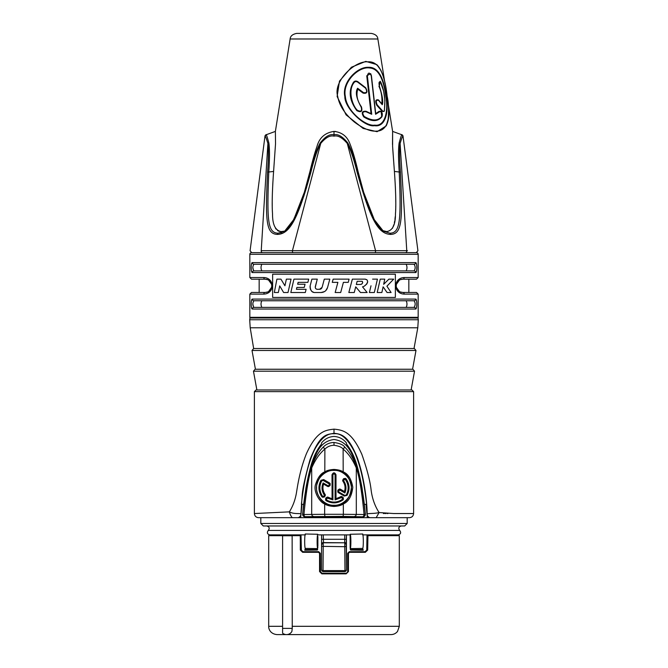 <?xml version="1.0" encoding="UTF-8"?>
<svg xmlns="http://www.w3.org/2000/svg" width="668" height="668" viewBox="0 0 668 668"><rect width="100%" height="100%" fill="white"/><g stroke="black" fill="none" stroke-linecap="round" stroke-linejoin="round"><path stroke-width="1" d="M360.169 284.493C362.315 284.117 363.008 283.048 362.248 281.286L357.163 281.286L356.328 284.493L360.586 284.443M361.021 284.359L361.613 284.159M362.131 283.741L362.423 283.24M362.599 282.798L362.691 282.322M357.163 281.286L356.328 284.493M289.511 285.862L288.008 292.517L283.624 292.517L279.7 285.879L278.347 292.517L274.323 292.517L276.903 279.14L280.944 279.14L282.33 281.487M284.927 285.779L286.38 279.14L284.927 285.779L280.944 279.14M290.822 292.517L293.937 279.14L290.822 292.517L305.301 292.517L306.111 289.311L296.433 289.311L296.884 287.432L304.249 287.432L305.051 284.226L297.661 284.226L298.112 282.355L307.873 282.355L308.691 279.14L293.937 279.14M316.548 281.896L315.313 286.614C315.121 288.242 315.814 289.144 317.409 289.311L320.164 289.236M320.423 289.161L321.116 288.793M321.166 288.76L321.734 288.159M310.754 283.524L311.881 279.14L317.267 279.14L315.254 287.449M315.496 288.2L315.956 288.776M316.624 289.177L317.484 289.311M313.659 292.283L312.682 291.866M312.048 291.44L311.614 291.056M311.53 290.981L310.954 290.271M310.511 289.494L310.152 288.484M309.994 287.223L310.177 285.754M319.563 289.311L322.118 287.324L324.289 279.14L329.808 279.14L327.554 287.557L325.809 290.58M324.473 291.607L321.141 292.517L315.288 292.517C311.939 292.768 310.236 290.522 310.169 285.787L311.881 279.14M343.402 282.355L340.688 292.517L335.161 292.517L337.883 282.355L332.272 282.355L333.132 279.14L349.088 279.14L348.245 282.355L343.402 282.355L340.688 292.517M348.838 292.517L352.345 279.14L348.838 292.517L354.249 292.517L355.727 286.831L354.249 292.517M366.966 279.817L365.112 279.14C370.84 280.309 365.07 286.756 362.507 286.831L367.133 292.517L360.495 292.517L358.19 289.762M367.634 281.32L367.634 281.863M367.542 282.464L367.367 283.007M366.932 283.8L366.523 284.276M366.131 284.643L365.12 285.353M371.007 285.787L369.379 292.517L374.322 292.517L377.428 279.14L372.594 279.14M386.956 281.086L388.885 279.14L393.677 279.14L386.914 286.205L391.097 292.517L387.064 292.517L385.519 290.271M378.739 285.795L380.242 279.14L384.768 279.14L383.657 284.309L385.302 282.723M387.064 292.517L383.106 286.831L381.862 292.517L377.203 292.517L380.242 279.14M327.554 287.557C326.51 290.672 324.372 292.325 321.141 292.517M322.118 287.324L324.289 279.14M349.088 279.14L348.245 282.355M332.272 282.355L333.132 279.14M362.507 286.831L367.133 292.517M360.495 292.517L355.727 286.831M365.112 279.14L352.345 279.14M377.428 279.14L374.322 292.517M384.768 279.14L383.657 284.309L388.885 279.14M393.677 279.14L386.914 286.205L391.097 292.517M383.106 286.831L381.862 292.517M288.008 292.517L291.048 279.14L286.38 279.14M283.624 292.517L279.7 285.879L278.347 292.517M274.323 292.517L276.903 279.14M272.636 274.214L395.364 274.214L395.364 297.427L272.636 297.427L272.636 274.214L272.636 297.427M408.841 292.459L408.841 279.191L402.829 279.191A1.662 1.386 90 0 0 404.207 277.529L418.168 277.529L418.168 254.308L249.832 254.308L249.832 277.529L263.793 277.529C274.966 277.921 274.974 293.711 263.793 294.112L249.832 294.112L249.832 317.333A1.662 1.662 0 0 0 249.966 317.993L418.034 317.993A1.662 1.662 0 0 0 418.168 317.333L418.168 294.112L404.207 294.112C393.034 293.72 393.026 277.93 404.207 277.529A1.662 1.386 -90 0 1 402.829 279.191L400.324 279.675M252.32 299.089L415.68 299.089C417.141 298.913 417.141 309.217 415.68 309.042L252.32 309.042C250.859 309.217 250.859 298.913 252.32 299.089A1.662 1.612 90 0 0 253.924 300.75L414.076 300.75C415.504 302.955 415.504 305.167 414.076 307.38L253.924 307.38C252.496 305.167 252.496 302.955 253.924 300.75L414.076 300.75L253.924 300.75M252.32 262.599L415.68 262.599C417.141 262.432 417.141 272.728 415.68 272.552L252.32 272.552C250.859 272.728 250.859 262.432 252.32 262.599A1.662 1.612 90 0 0 253.924 264.261L261.856 264.261C260.754 266.474 260.754 268.686 261.856 270.891L414.076 270.891L261.856 270.891M415.68 299.089A1.662 1.612 90 0 1 414.076 300.75M253.924 307.38A1.662 1.612 -90 0 0 252.32 309.042L415.68 309.042A1.662 1.612 -90 0 0 414.076 307.38L253.924 307.38L414.076 307.38M399.347 280.176L396.349 284.401M396.191 285.854L396.274 286.839M396.366 287.324L399.364 291.482M400.299 291.949L402.829 292.459C394.062 292.141 394.062 279.508 402.829 279.191L416.506 279.191L418.168 277.529M400.416 279.641L401.685 279.282M267.701 279.692L265.171 279.191C273.938 279.5 273.938 292.133 265.171 292.459L267.676 291.966M268.653 291.465L271.651 287.24M271.809 285.787L271.726 284.802M271.634 284.326L268.636 280.159M259.159 292.459L259.159 279.191L265.171 279.191L251.494 279.191L249.832 277.529M267.584 291.999L266.315 292.359M261.856 300.75C260.754 302.963 260.754 305.176 261.856 307.38M406.144 307.38C407.246 305.176 407.246 302.963 406.144 300.75M406.144 270.891C407.246 268.686 407.246 266.474 406.144 264.261L261.856 264.261M396.425 287.549L396.792 288.576M402.754 292.459L416.506 292.459L418.168 294.112M404.207 294.112A1.662 1.386 -90 0 0 402.829 292.459L402.512 292.45M416.03 308.825L416.498 307.572M416.682 306.278L416.732 305.618M416.782 303.831L416.757 303.047M251.243 303.047L251.218 303.831M251.268 305.618L251.318 306.278M251.502 307.572L251.97 308.825M416.03 272.344L416.498 271.083M416.682 269.788L416.732 269.129M416.782 267.342L416.757 266.557M251.243 266.557L251.218 267.342M251.268 269.129L251.318 269.788M251.502 271.083L251.97 272.344M252.855 304.14L253.581 307.238M252.855 267.651L253.581 270.749M249.832 254.308A1.662 1.662 0 0 1 251.494 252.654L416.506 252.654A1.662 1.662 0 0 1 418.168 254.308M251.719 252.654L250.074 250.776L264.979 136.147L266.056 134.802A1.662 1.662 67.4 0 0 264.979 136.147C265.071 135.145 266.048 137.575 267.901 143.428C268.67 149.123 268.561 158.692 267.567 172.127C265.221 221.559 266.064 233.867 277.362 234.41C289.085 234.059 297.335 221.409 310.904 172.127C314.252 158.658 317.525 149.089 320.724 143.428L292.434 250.692A1.662 0.827 -90 0 0 293.252 252.654L262.641 252.654A1.662 1.436 -90 0 1 261.23 250.692L406.77 250.692A1.662 1.436 -90 0 1 405.359 252.654A1.662 1.436 90 0 0 405.994 252.479M406.862 250.692L407.455 250.692M306.679 187.098L303.706 196.551M303.664 196.693L291.006 225.475M289.795 227.128L288.584 228.606M287.307 229.942L286.104 231.036M284.919 231.938L283.399 232.873M281.679 233.641L279.834 234.167M357.146 172.319L357.096 172.127C370.79 221.559 378.723 233.867 390.638 234.41L390.58 234.41M282.088 232.497L278.105 233.207L284.643 231.178L293.77 219.538L304.374 192.2L310.211 172.01C313.559 158.566 316.891 148.872 320.214 142.944C325.249 136.514 329.842 133.8 334 134.802C337.958 133.784 342.55 136.497 347.786 142.944C351.118 148.914 354.449 158.6 357.789 172.01L363.626 192.2L374.272 219.63L383.357 231.178L389.895 233.207A1.662 1.169 90 0 1 390.638 234.41C401.827 234.059 402.846 221.409 400.433 172.127C399.439 158.658 399.33 149.089 400.107 143.428C401.936 137.583 402.904 135.153 403.021 136.147L401.944 134.802L392.617 131.404L392.5 144.505M320.214 142.944L320.724 143.428C325.617 137.583 330.042 135.153 334 136.147C337.774 135.145 342.2 137.575 347.276 143.428C350.483 149.123 353.756 158.692 357.096 172.127L358.04 171.442L363.626 192.2L371.241 213.201C374.03 220.682 378.071 226.669 383.357 231.178L383.357 231.178M283.633 231.788L284.643 231.178C288.075 229.041 291.64 224.089 295.348 216.332L304.374 192.2L309.96 171.442C312.524 160.696 314.862 152.379 316.974 146.501C319.346 137.75 325.024 132.715 334 131.404L333.9 131.404M304.733 190.998L304.616 191.415M277.362 234.41A1.662 1.169 90 0 1 278.105 233.207C267.876 232.865 266.757 221.567 268.786 172.01C269.688 158.6 269.713 148.914 268.87 142.944C267.083 136.497 266.148 133.784 266.056 134.802L275.383 131.404L275.533 143.745L273.596 171.442C272.218 190.948 271.859 205.068 272.527 213.793C272.461 224.648 275.366 230.577 281.236 231.596L283.983 231.178M279.282 231.362L277.529 230.569M276.101 229.166L275.475 228.189M272.435 212.366L272.36 210.737M272.235 206.053L272.218 202.295M272.694 185.838L272.936 181.387M309.96 171.442L304.558 191.599M268.87 142.944A1.662 0.86 170.4 0 0 267.901 143.428L261.23 250.692M335.787 131.504L334 131.404C341.866 132.231 347.168 136.339 349.907 143.745C352.512 150.108 355.226 159.343 358.04 171.442L360.478 180.978M385.82 96.526C388.592 111.097 385.035 126.753 374.74 125.133C366.097 126.745 346.416 111.097 345.364 96.526C342.133 82.047 358.875 65.99 369.78 68.002C380.142 68.662 384.217 83.508 385.82 96.526L386.196 96.551C389.143 112.232 385.269 127.58 374.464 125.676C365.12 127.68 344.529 108.316 344.838 96.551C341.674 82.598 357.038 66.716 368.394 67.293C380.067 66.708 384.576 82.765 386.196 96.551M366.749 75.793L371.032 113.627L366.106 111.297C361.931 110.88 361.154 112.75 363.768 116.925C371.7 121.818 377.712 121.818 381.795 116.925L381.111 111.264L379.157 111.297L375.717 113.627L371.441 75.793L370.707 73.697L366.749 75.793L367.358 75.751L371.717 114.278L371.032 113.627M378.931 86.289C381.361 91.558 382.33 97.428 381.846 103.891L378.505 99.941C375.558 99.223 374.99 101.01 376.785 105.302L382.246 111.397L384.092 111.472L384.367 110.663A0.827 0.518 11.4 0 0 384.417 110.546L384.902 100.384L383.624 91.082L380.192 81.271L379.332 85.921C382.422 95.733 383.407 101.995 382.271 104.717L378.564 100.367C376.142 99.791 375.666 101.269 377.136 104.792L382.564 110.888C383.365 111.74 383.958 111.531 384.342 110.253C385.578 100.3 384.476 91.115 381.027 82.69C379.19 80.97 378.622 82.047 379.332 85.921M361.405 106.763C357.221 100.876 356.011 95.006 357.789 89.161L363.091 93.119C367.066 93.862 367.934 92.075 365.688 87.75L357.789 81.663C355.977 80.653 354.524 80.895 353.422 82.389C348.22 90.965 349.364 100.392 356.854 110.663C361.229 112.792 362.741 111.498 361.405 106.763L361.146 107.08C356.345 98.288 355.167 92.009 357.614 88.251L363.476 92.602C366.757 93.228 367.467 91.758 365.605 88.184L357.639 82.106C356.102 81.262 354.883 81.463 353.99 82.69C347.652 90.514 352.42 105.744 357.347 110.253C361.004 112.049 362.273 110.988 361.146 107.08M382.455 230.535L386.764 231.596C392.65 230.51 395.548 224.657 395.464 214.019C396.149 205.268 395.79 191.081 394.404 171.442L392.609 146.492L392.617 131.404L387.966 102.271M392.801 149.607L394.404 171.442L399.214 172.01C398.312 158.566 398.287 148.872 399.13 142.944A1.662 0.86 9.6 0 1 400.107 143.428L406.77 250.692M395.306 185.879L395.439 188.819M395.748 198.997L395.782 202.254M395.757 206.145L395.74 207.305M395.706 208.775L395.64 210.654M395.556 212.382L395.481 213.768M395.256 216.599L394.93 219.455M394.73 220.807L394.329 222.97M393.936 224.565L392.475 228.281M381.077 70.616L376.785 64.604L365.788 61.372L351.443 67.218L339.486 81.087L337.123 96.526L346.074 114.838L363.133 128.431L377.094 131.696L386.213 125.885L388.434 118.286M371.717 114.278L366.039 111.756C362.574 111.406 361.939 112.95 364.118 116.382C372.118 121.125 377.996 121.125 381.77 116.382C382.514 112.934 381.787 111.397 379.608 111.756L375.583 114.278L371.224 75.751C369.596 72.236 368.302 72.236 367.358 75.751M386.213 125.885C389.31 118.896 389.686 114.011 387.156 96.417C385.286 81.63 381.787 60.696 367.792 61.832C354.299 60.671 332.881 81.872 337.724 96.409C339.202 105.369 344.755 113.911 354.382 122.044C363.083 128.515 370.356 131.546 376.209 131.137C382.196 131.17 386.154 127.588 388.066 120.382C388.91 110.111 388.601 102.112 387.156 96.409L387.156 96.417C385.461 80.369 382.004 69.764 376.785 64.604M375.583 114.278L375.717 113.627L375.583 114.278M382.271 104.717L381.846 103.891L382.271 104.717M357.614 88.251L357.789 89.161M377.871 38.986L290.129 38.986C290.363 36.072 292.551 34.21 296.684 33.4L371.316 33.4C375.449 34.21 377.637 36.072 377.871 38.986L384.968 83.475M348.512 33.4L319.488 33.4M363.442 191.599L362.031 187.007M399.13 142.944C400.892 136.514 401.835 133.8 401.944 134.802A1.662 1.662 -67.4 0 1 403.021 136.147L401.944 134.802M389.895 233.207C400.023 233.04 401.301 221.425 399.214 172.01A1.662 0.426 -3.5 0 1 400.433 172.127M347.786 142.944L347.276 143.428L375.566 250.692A1.662 0.827 -90 0 1 374.748 252.654M263.793 277.529A1.662 1.386 90 0 0 265.171 279.191M263.793 294.112A1.662 1.386 -90 0 1 265.171 292.459L251.494 292.459L249.832 294.112M414.018 348.512L417.792 327.779L250.208 327.779L249.698 319.747L418.302 319.747L418.034 317.993M412.574 369.245L415.989 350.466L414.352 348.512L253.648 348.512L250.208 327.779M412.907 369.245L255.093 369.245L253.464 371.199L414.536 371.199L412.907 369.245M414.536 371.199L411.121 389.97L411.947 389.97L256.053 389.97L254.391 391.632L413.609 391.632L411.947 389.97M300.7 517.675L300.851 514.853C302.011 512.348 295.047 514.919 289.344 511.863C292.91 506.21 295.289 499.781 296.483 492.566C297.544 486.12 299.698 470.497 306.378 453.781C316.908 430.359 326.026 430.184 334 429.14C343.41 430.067 351.735 431.829 361.839 454.307C367.024 469.095 370.114 480.977 371.107 489.945C372.168 498.411 374.831 505.952 379.09 512.548C373.178 514.143 366.047 512.723 367.149 514.853L367.3 517.675M383.39 513.533L384.025 513.533M384.96 513.533L385.979 513.533M387.098 513.533L387.974 513.533M397.335 513.533L399.689 513.533M413.609 391.632L413.609 513.533L393.661 513.533L379.09 512.548L376.184 517.675L258.541 517.675C256.053 517.441 254.667 516.055 254.391 513.533L254.391 391.632M413.609 513.533C413.308 516.08 411.931 517.458 409.459 517.675L376.184 517.675M374.197 517.675L373.662 517.675M373.045 517.675L370.214 517.675A2.58 1.528 -133.6 0 1 367.149 514.853C367.158 508.557 366.607 501.376 365.513 493.318C364.578 487.114 362.615 473.044 357.397 458.039C348.203 434.91 341.198 434.167 334 433.256L334 433.791C327.312 433.056 320.857 438.317 314.636 449.572C308.307 462.64 303.89 480.893 301.393 504.332L303.606 504.332M369.813 517.675L369.379 517.675M350.216 534.258L350.216 534.784L350.333 534.266L362.749 533.991C363.501 536.012 363.509 547.092 362.757 548.411L363.217 550.232L350.692 550.048L350.316 548.62C351.059 547.317 351.067 536.462 350.333 534.266M367.726 534.884L366.991 535.661L367.934 535.669L367.659 535.051L398.771 535.051L399.305 535.669L367.934 535.669L367.684 550.056L365.379 552.294L365.221 551.668M268.695 535.669L268.695 626.308L282.589 626.308L282.589 535.669L268.695 535.669L269.229 535.051L300.274 534.884L300.316 550.056L302.621 552.294L318.511 552.294L319.554 553.338L319.554 571.574L321.859 573.862L346.141 573.862L348.445 571.574L348.445 553.338L349.489 552.294L365.379 552.294M292.041 535.277L291.615 535.093A0.66 0.61 90 0 1 292.041 535.277L292.141 535.753L282.589 535.753L283.249 535.093L291.615 535.093L283.174 535.051L282.589 535.669L282.589 633.214A6.221 6.221 0 0 0 286.505 634.6L276.986 634.6C270.423 633.982 268.494 629.022 268.695 626.308M301.978 504.332L300.892 515.345L299.064 517.675L297.778 517.675A2.572 1.503 -46.3 0 0 300.851 514.853L302.153 495.781C302.42 489.477 305.034 477.495 309.977 459.826C320.565 432.154 327.621 434.935 334 433.256L334 429.14M299.064 517.675L297.895 517.675M368.978 517.675L367.108 515.345L366.022 504.332M300.859 515.696L300.792 516.556M300.742 517.107L300.709 517.558M301.443 509.408L301.861 505.367M323.245 534.884L323.512 542.783L344.488 542.783L346.174 544.42L346.425 569.921L344.713 571.574A1.662 1.662 -90 0 0 346.375 569.921A1.662 0.71 179.5 0 1 344.972 570.622L344.713 571.574L323.237 571.574L321.575 569.921L321.567 534.884M321.567 517.675L321.567 516.815L321.609 517.675M307.414 517.675L307.505 516.807M317.859 534.884L317.784 534.258M305.443 516.807L305.443 517.533M291.782 535.051L300.341 535.051L301.009 535.661L300.992 534.884L301.402 550.691M301.711 551.158L302.203 551.517M302.813 551.676L318.661 551.676L320.314 553.338L320.423 572.15M320.456 572.234L320.749 572.693M320.807 572.752L321.333 573.102M321.659 573.202L346.024 573.236L321.976 573.236L321.859 573.862M347.644 571.933L346.583 573.136M346.675 573.102L347.151 572.802M347.21 572.735L347.552 572.217M348.445 571.574L347.686 571.574L347.686 553.338L349.339 551.676L365.087 551.676L366.74 550.048L367.008 534.884L366.74 550.048L367.684 550.056M365.788 551.517L366.289 551.158M366.598 550.691L366.74 550.048M367.291 517.558L367.258 517.107M367.208 516.556L367.141 515.696M362.557 516.807L362.557 517.533M350.157 547.61L350.141 534.884M360.495 516.807L360.586 517.675M346.433 516.89L346.433 517.675M346.425 569.921L346.433 534.884M323.237 571.574L344.763 571.574M362.757 548.612L363.217 550.232M317.876 547.159L317.843 547.61M305.243 548.411C304.491 547.092 304.499 536.012 305.251 533.991L317.667 534.266C316.933 536.462 316.941 547.317 317.684 548.62L305.243 548.411L305.243 549.572L317.684 549.589L317.308 550.048L304.783 550.232L305.243 548.62M350.124 547.159L350.316 549.589L362.757 549.572M350.124 546.19L350.316 548.62L362.757 548.411M350.124 536.471L350.216 534.784M334 433.791C341.047 432.755 347.944 438.934 354.691 452.345C360.319 465.379 364.285 482.705 366.607 504.332L364.394 504.332M366.122 505.225L366.557 509.375M292.133 535.669L301.009 535.661L301.26 550.048L302.913 551.676L302.621 552.294M321.558 442.909L321.558 443.878L321.558 442.909C324.79 438.901 328.932 436.738 334 436.446C339.077 436.747 343.218 438.901 346.441 442.909L346.441 443.878L346.441 442.909M292.609 517.675A5.519 1.344 -108.9 0 1 289.344 511.863L254.391 513.533M370.222 517.675A2.58 1.528 -133.6 0 1 370.214 517.675L368.928 517.675M300.834 516.005L300.642 517.675M367.358 517.675L367.166 516.005M346.441 443.878C353.873 453.789 357.23 462.473 362.031 487.824L365.404 514.093C365.354 515.729 364.528 516.64 362.933 516.807L346.441 516.807M346.408 534.884L346.174 544.42M321.6 516.848L346.241 516.79L346.391 517.675M323.287 571.574A1.662 1.662 -90 0 1 321.625 569.921A1.662 0.71 0.5 0 0 323.028 570.622L323.287 571.574M321.592 534.884L321.575 569.921M362.933 516.807L343.101 516.381L305.218 516.673L321.558 516.807M305.067 516.807C303.464 516.631 302.637 515.721 302.596 514.093L305.969 487.824C310.77 462.481 314.119 453.797 321.558 443.878M311.53 467.074C314.561 458.465 318.519 451.752 323.395 446.934C326.201 444.103 329.733 442.617 334 442.466C339.77 443.368 343.302 444.855 344.604 446.934C349.489 451.76 353.447 458.473 356.47 467.074C359.977 475.691 362.899 491.322 365.254 513.968A2.488 0.518 174.6 0 1 364.052 514.519L343.36 514.285L343.31 503.956C341.214 505.392 338.117 506.219 334 506.453C329.867 506.21 326.761 505.384 324.69 503.956L324.64 514.285L303.948 514.519C306.044 492.024 308.624 476.509 311.697 467.984A2.488 1.578 20.5 0 1 311.53 467.074C308.023 475.725 305.092 491.356 302.746 513.968A2.488 0.518 5.4 0 0 303.948 514.519A2.488 1.286 -90.6 0 0 305.218 516.673C303.606 516.489 302.779 515.587 302.746 513.968L302.596 514.093M365.404 514.093L365.254 513.968C365.221 515.587 364.394 516.489 362.782 516.673A2.488 1.286 -89.4 0 0 364.052 514.519C361.956 491.982 359.367 476.476 356.303 467.984C352.746 459.701 348.345 453.397 343.118 449.08C341.849 447.243 338.818 445.974 334 445.272C330.485 445.339 327.445 446.608 324.882 449.08L324.807 471.867C326.685 470.531 329.75 469.721 334 469.437C338.275 469.729 341.34 470.539 343.193 471.867L343.118 449.08A2.488 0.426 132.5 0 0 344.604 446.934M346.133 516.807L345.164 517.675M313.885 516.514A2.488 2.204 -91.9 0 1 311.689 514.21L311.697 467.984C315.263 459.693 319.663 453.388 324.882 449.08A2.488 0.426 47.5 0 1 323.395 446.934M354.115 516.514A2.488 2.204 -88.1 0 0 356.311 514.21L356.303 467.984A2.488 1.578 159.4 0 0 356.47 467.074M325.182 503.113L324.69 503.956C319.863 502.378 313.25 491.915 315.471 484.642C317.751 477.578 320.865 473.32 324.807 471.867L325.291 472.451C327.07 471.182 329.975 470.406 334 470.138C338.05 470.414 340.956 471.19 342.709 472.451C347.143 474.33 350.049 479.24 351.426 487.164C350.491 495.639 347.619 500.958 342.818 503.113C340.83 504.482 337.891 505.275 334 505.492C330.092 505.267 327.153 504.474 325.182 503.113C320.807 501.601 314.82 491.656 316.824 484.701C318.886 477.937 321.709 473.854 325.291 472.451M342.709 472.451L343.193 471.867C348.078 473.812 351.284 478.939 352.813 487.222C351.777 496.107 348.613 501.685 343.31 503.956L342.818 503.113M334 470.414C325.383 469.637 315.814 479.206 316.582 487.824C315.814 496.449 325.383 506.01 334 505.242C342.617 506.01 352.186 496.449 351.418 487.824C352.186 479.206 342.617 469.637 334 470.414M332.004 498.704L328.472 497.41C325.575 497.268 324.907 498.42 326.468 500.866C331.996 503.764 337.382 503.53 342.634 500.157C343.978 497.585 343.21 496.491 340.346 496.892L335.996 498.704L335.996 474.764C334.668 472.184 333.332 472.184 332.004 474.764L332.088 498.804L328.431 497.476C326.794 495.74 324.222 500.299 326.518 500.783C332.004 503.639 337.365 503.405 342.584 500.081C344.83 499.405 341.882 495.08 340.396 496.959L335.912 498.804L335.077 499.881L335.077 474.89L335.904 474.764C334.635 472.501 333.365 472.501 332.096 474.764L332.088 498.804M324.94 494.17C322.861 491.038 322.41 487.682 323.579 484.116L327.345 486.287C330.234 486.429 330.902 485.277 329.341 482.83L323.688 479.566L320.957 480.292C318.06 485.82 318.294 491.214 321.667 496.458C324.231 497.819 325.316 497.05 324.94 494.17L324.865 494.22C322.753 491.03 322.302 487.615 323.529 483.983L323.128 482.914L327.804 485.619C329.274 485.628 329.633 485.001 328.881 483.749L323.228 480.484L321.751 480.876C319.037 486.07 319.262 491.13 322.419 496.057C323.746 496.691 324.331 496.274 324.189 494.821C321.717 491.047 321.366 487.081 323.128 482.914M343.06 481.478C345.139 484.609 345.59 487.966 344.421 491.539L340.638 489.352C337.749 489.21 337.081 490.362 338.643 492.809L344.312 496.082L347.043 495.355C349.94 489.828 349.706 484.442 346.333 479.19C343.778 477.837 342.684 478.597 343.06 481.478L343.143 481.428C345.256 484.617 345.698 488.032 344.471 491.665L344.872 492.976L340.179 490.27C338.709 490.262 338.35 490.88 339.102 492.141L344.771 495.414L346.249 495.021C348.963 489.828 348.738 484.768 345.581 479.841C344.254 479.215 343.661 479.624 343.811 481.077C346.283 484.843 346.634 488.809 344.872 492.976M335.996 474.764L335.904 498.821M332.004 474.764L332.923 474.89L332.923 499.881L328.013 498.32C326.543 498.311 326.176 498.938 326.928 500.19C332.121 502.895 337.181 502.67 342.108 499.53C342.751 498.219 342.342 497.627 340.872 497.76L335.077 499.881M332.096 498.821L332.923 499.881M327.345 486.287L327.395 486.204C328.998 487.941 331.604 483.423 329.299 482.906L323.646 479.641L321.032 480.342C318.16 485.836 318.394 491.189 321.742 496.407C322.46 498.654 326.736 495.656 324.865 494.22L324.189 494.821M323.579 484.116L327.395 486.204L327.804 485.619M329.341 482.83L328.881 483.749M323.688 479.566L323.228 480.484M344.421 491.539L340.596 489.427C338.96 487.682 336.388 492.241 338.693 492.725L344.362 495.998L346.959 495.305C349.84 489.811 349.606 484.459 346.266 479.24C345.515 476.96 341.256 480.033 343.143 481.428L343.811 481.077M340.638 489.352L340.179 490.27M338.643 492.809L339.102 492.141M344.312 496.082L344.771 495.414M344.755 534.884L344.663 542.608A1.662 1.662 45 0 1 346.325 544.27M323.512 542.783L321.826 544.42M323.245 542.808L323.028 570.622L344.972 570.622L344.746 546.7L321.826 546.332M344.755 542.808L344.746 546.7L346.174 546.332M321.867 516.807L322.836 517.675M291.164 632.504L291.883 631.494L292.25 628.379L292.141 535.753M287.499 634.516L288.493 634.274M289.444 633.865L290.313 633.297M290.338 633.281L291.023 632.654M292.141 626.308L399.305 626.308L397.518 631.444C395.832 633.489 393.661 634.542 391.014 634.6L286.238 634.592M351.168 634.6L352.245 634.6M283.775 633.965L285.102 634.441M292.25 628.379L282.589 628.379L282.589 633.214M291.883 631.494A6.221 6.221 0 0 1 286.505 634.6M302.913 551.676L318.661 551.676L320.314 553.338L319.554 553.338M319.554 571.574L320.314 571.574L321.976 573.236M348.445 553.338L347.686 553.338L349.339 551.676L365.087 551.676M346.024 573.236L346.141 573.862M317.667 534.266L317.784 534.784M260.821 523.478L407.179 523.478L404.691 525.966L263.309 525.966L260.821 523.478L260.821 517.675M317.876 546.19L317.876 536.471M305.243 549.572L304.783 550.232M415.68 262.599A1.662 1.612 90 0 1 414.076 264.261L406.144 264.261M414.076 264.261C415.504 266.474 415.504 268.686 414.076 270.891L253.924 270.891C252.496 268.686 252.496 266.474 253.924 264.261M253.924 270.891A1.662 1.612 -90 0 0 252.32 272.552L415.68 272.552A1.662 1.612 -90 0 0 414.076 270.891M418.168 317.333L249.832 317.333M262.641 252.654A1.662 1.436 90 0 1 262.006 252.479M334 131.404L334 136.147M267.567 172.127A1.662 0.426 -176.5 0 1 268.786 172.01L273.596 171.442M310.211 172.01L310.904 172.127M366.039 111.756L366.106 111.297M371.224 75.751L370.723 73.722M379.608 111.756A0.827 0.618 -141 0 0 379.157 111.297M381.77 116.382A0.827 0.635 36.9 0 1 381.795 116.925M364.118 116.382L363.768 116.925M378.564 100.367A0.827 0.509 -41.9 0 0 378.497 99.941L381.937 103.999M377.136 104.792A0.827 0.476 136.3 0 1 376.785 105.302M382.564 110.888A0.827 0.543 141.2 0 1 382.246 111.397M384.342 110.253A0.827 0.518 11.4 0 1 384.417 110.546L384.092 111.472M381.027 82.69L380.192 81.271M363.476 92.602L363.091 93.119M365.605 88.184L365.688 87.75M357.639 82.106L357.789 81.663M353.99 82.69L353.422 82.389M357.347 110.253L356.854 110.663M344.838 96.551L345.364 96.526M337.724 96.409L337.123 96.526M415.989 350.466L252.011 350.466L253.648 348.512M305.359 534.884L269.805 534.884C267.208 534.108 266.699 532.621 268.286 530.425L399.714 530.425C401.301 532.621 400.792 534.108 398.195 534.884L362.64 534.884M301.001 535.051L300.341 535.051M269.229 535.051L283.174 535.051M305.184 516.698A2.488 2.488 -127.2 0 1 302.704 513.993C304.115 496.925 306.913 481.202 311.096 466.832C315.78 454.85 319.003 441.456 334 439.511C348.997 441.456 352.22 454.85 356.904 466.832C361.087 481.202 363.885 496.925 365.296 513.993A2.488 2.488 -52.8 0 1 362.816 516.698M334 442.466L334 445.272M343.101 516.381L343.36 514.285L324.64 514.285L324.899 516.381M334 469.437L334 470.138M334 506.453L334 505.492M335.077 474.89C334.359 473.612 333.641 473.612 332.923 474.89M328.013 498.32L328.472 497.41M326.468 500.866L326.928 500.19M342.108 499.53L342.634 500.157M340.872 497.76L340.346 496.892M321.751 480.876L320.957 480.292M322.419 496.057L321.667 496.458M346.249 495.021L347.043 495.355M345.581 479.841L346.333 479.19M321.592 539.293L346.408 539.293M344.488 542.783L323.337 542.608A1.662 1.662 135 0 0 321.675 544.27M301.26 550.048L300.316 550.056M349.339 551.676L349.489 552.294M318.661 551.676L318.511 552.294M403.021 136.147L417.926 250.776L416.281 252.654M290.129 38.986L275.383 131.404M375.725 113.677L371.441 75.793M382.021 116.533C382.597 114.337 382.296 112.583 381.111 111.264M249.966 317.993L249.698 319.747M417.792 327.779L418.302 319.747M255.426 369.245L252.011 350.466M256.879 389.97L253.464 371.199M317.793 534.884L350.207 534.884M398.771 535.051L398.195 534.884M367.008 534.884L366.991 535.661M399.305 626.308L399.305 535.669M301.009 535.661L300.992 534.884M268.286 530.425C269.864 528.229 269.354 526.743 266.766 525.966M399.714 530.425C398.136 528.229 398.646 526.743 401.234 525.966M407.179 523.478L407.179 517.675"/></g></svg>
